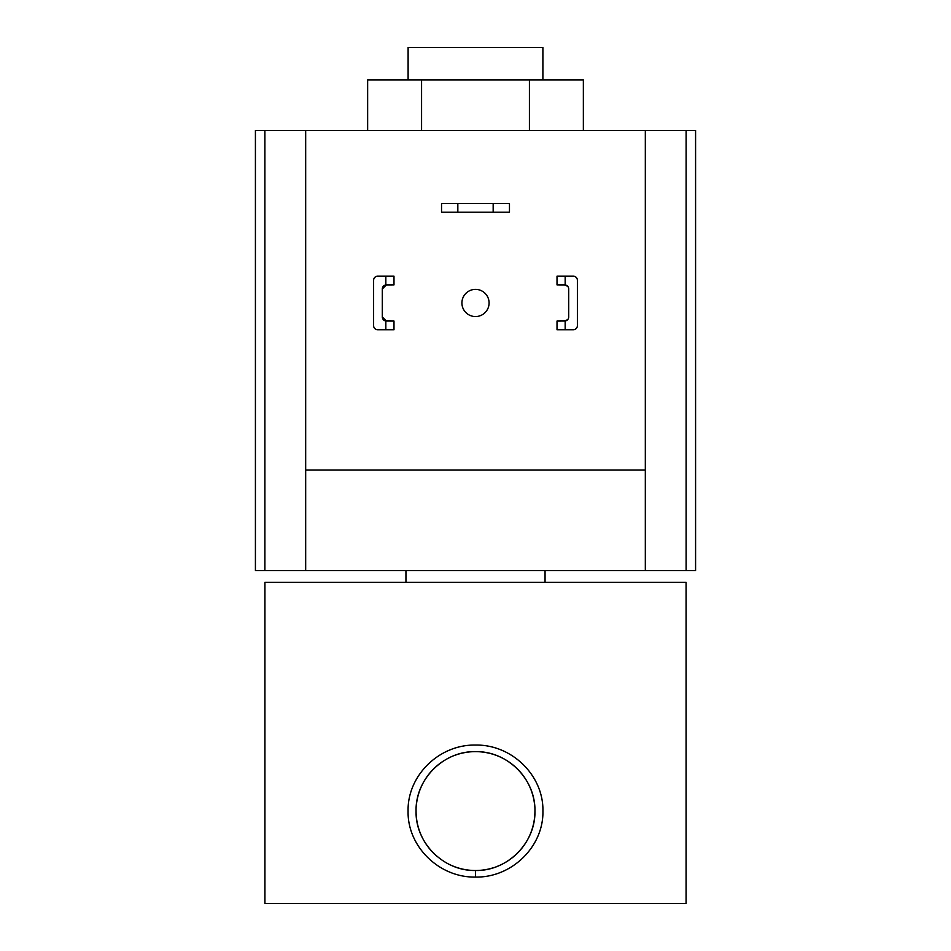 <?xml version="1.0" encoding="UTF-8"?>
<svg xmlns="http://www.w3.org/2000/svg" width="951" height="951" viewBox="0 0 951 951"><rect width="100%" height="100%" fill="white"/><g stroke="black" fill="none" stroke-linecap="round" stroke-linejoin="round"><path stroke-width="1.43" d="M367.645 130.418L367.645 79.884L583.355 79.884L583.355 130.418M421.578 79.884L421.578 130.418M529.422 79.884L529.422 130.418M493.165 203.514L509.463 203.514L509.463 212.204L493.165 212.204L493.165 203.514L457.835 203.514L457.835 212.204L493.165 212.204M457.835 212.204L441.537 212.204L441.537 203.514L457.835 203.514M461.913 302.965A13.587 13.587 0 0 0 475.5 316.552A13.587 13.587 0 0 0 489.087 302.965A13.587 13.587 0 0 0 475.5 289.377A13.587 13.587 0 0 0 461.913 302.965M686.111 570.6L686.111 130.418L695.585 130.418L695.585 570.6L645.325 570.6L645.325 130.418L255.415 130.418L255.415 570.6L645.325 570.6M686.111 130.418L645.325 130.418M305.675 130.418L305.675 470.067L645.325 470.067M305.675 470.067L305.675 570.6M385.833 276.194L393.987 276.194L393.987 284.896L385.833 284.931L385.833 276.194L377.678 276.194A4.077 4.077 0 0 0 373.612 280.272L373.612 325.646A4.077 4.077 0 0 0 377.678 329.724L385.833 329.724L385.833 320.998L393.987 321.034L393.987 329.724L385.833 329.724M385.833 320.998A4.077 4.077 0 0 1 382.302 316.956L382.302 288.973A4.077 4.077 0 0 1 385.833 284.931M373.612 292.504L373.612 280.272M373.612 325.646L373.612 313.426M382.302 316.956L386.379 321.034M386.379 284.896L382.302 288.973M557.013 276.194L557.013 284.896L565.167 284.931L565.167 276.194L557.013 276.194M573.322 276.194L565.167 276.194L573.322 276.194A4.077 4.077 0 0 1 577.388 280.272L577.388 325.646A4.077 4.077 0 0 1 573.322 329.724L565.167 329.724L573.322 329.724M565.167 320.998L557.013 321.034L557.013 329.724L565.167 329.724L565.167 320.998A4.077 4.077 0 0 0 568.698 316.956L568.698 288.973A4.077 4.077 0 0 0 565.167 284.931M577.388 292.504L577.388 280.272M577.388 325.646L577.388 313.426M564.621 321.034L567.783 319.524M567.783 286.394L564.621 284.896M475.5 751.635C443.594 750.945 415.337 779.166 416.062 811.072C415.302 842.848 443.558 871.211 475.5 870.51C507.394 871.223 535.698 842.895 534.938 811.072C535.675 779.202 507.442 750.945 475.5 751.635M475.5 877.072C439.184 877.785 407.349 846.533 408.074 811.108C407.361 775.505 439.184 744.383 475.488 745.061C511.84 744.383 543.639 775.529 542.926 811.072C543.651 846.568 511.781 877.797 475.5 877.072L475.5 870.51A59.438 59.438 0 0 1 445.365 862.295M416.062 811.072A59.438 59.438 0 0 0 436.759 856.15M477.402 870.474A59.438 59.438 0 0 0 494.116 867.514M495.899 866.896A59.438 59.438 0 0 0 510.687 858.967M512.22 857.802A59.438 59.438 0 0 0 534.938 811.072M542.89 79.884L542.89 47.55L408.11 47.55L408.11 79.884M405.946 570.6L405.946 582.285M545.054 570.6L545.054 582.285M264.925 582.285L686.075 582.285L686.075 903.45L264.925 903.45L264.925 582.285M534.474 803.678A59.438 59.438 0 0 0 455.101 755.237M444.521 760.336A59.438 59.438 0 0 0 416.431 804.487M264.889 570.6L264.889 130.418"/></g></svg>

